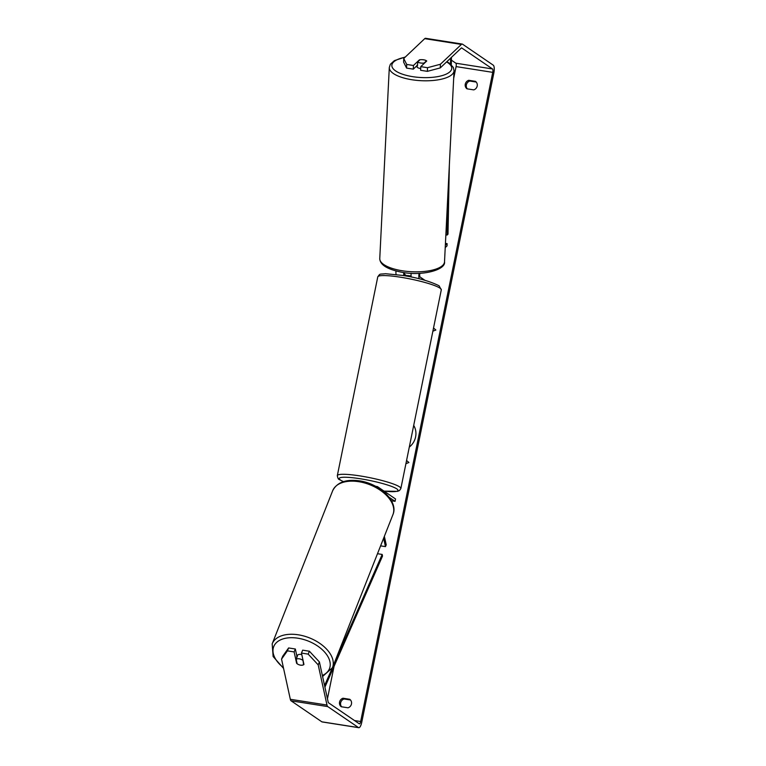 <?xml version="1.0" encoding="UTF-8"?>
<svg xmlns="http://www.w3.org/2000/svg" width="766" height="766" viewBox="0 0 766 766"><rect width="100%" height="100%" fill="white"/><g stroke="black" fill="none" stroke-linecap="round" stroke-linejoin="round"><path stroke-width="1.15" d="M445.228 247.6L447.028 245.896L447.105 243.617L445.343 245.283M447.105 243.617L445.439 243.358M396.003 271.011A5.85 1.8 98.9 0 0 396.108 274.496M403.874 275.645A5.85 1.8 -81.1 0 1 403.759 272.543M419.079 273.328A5.85 1.8 98.9 0 0 419.241 278.824M419.845 273.29A3.409 1.053 98.9 0 0 420.161 277.062L424.948 280.327M406.65 275.789L405.032 274.678A3.409 1.053 -81.1 0 1 404.544 272.658M411.131 273.27A5.85 1.8 98.9 0 0 411.265 277.024M420.706 68.509A4.874 1.743 -177.1 0 1 420.141 68.433A4.874 1.743 -177.1 0 1 416.924 66.623L416.991 65.254M420.41 62.965A4.874 1.743 -177.1 0 1 417.681 61.969L420.046 59.738A4.874 1.743 -177.1 0 1 423.722 59.844A4.874 1.743 -177.1 0 1 426.451 60.84L424.086 63.08A4.874 1.743 -177.1 0 1 420.41 62.965M417.068 65.598A4.874 1.743 -177.1 0 0 417.47 66.058L417.681 61.969M409.293 447.085A16.44 15.483 -55.7 0 0 415.603 436.888A16.44 15.483 -55.7 0 0 413.707 425.408M327.455 698.784L334.062 666.324M453.673 78.419L456.076 66.594A2.92 0.9 98.9 0 0 455.847 63.205L451.394 60.16M319.412 661.968L318.196 664.878L308.191 654.126L309.397 651.224L319.412 661.968L328.193 702.144A2.92 0.9 98.9 0 0 328.518 702.795L359.273 723.793A2.92 0.9 98.9 0 0 359.398 723.851A2.92 0.9 98.9 0 0 360.662 721.515L492.739 72.358A2.92 0.9 98.9 0 0 492.5 68.959L461.745 47.961A2.92 0.9 98.9 0 0 461.63 47.913A2.92 0.9 98.9 0 0 461.266 48.067L440.268 67.906L427.371 71.353L420.639 70.3L420.764 66.652L427.495 67.705L440.393 64.258L440.268 67.906M349.756 699.291A4.874 4.586 124.3 0 1 348.023 707.803L341.272 706.75A4.874 4.586 124.3 0 1 343.005 698.228L349.756 699.291M475.475 81.359L468.725 80.306A4.874 4.586 -55.7 0 0 466.992 88.818L473.742 89.881A4.874 4.586 -55.7 0 0 475.475 81.359M433.518 328.001L435.864 330.012L432.876 331.19M405.923 463.669L408.91 462.501L406.564 460.49M468.725 80.306L469.807 81.043A4.874 4.586 -55.7 0 0 467.337 88.875M341.617 706.798A4.874 4.586 124.3 0 1 344.087 698.975L350.493 699.98M343.005 698.228L344.087 698.975M318.196 664.878L326.986 705.046A6.827 2.097 98.9 0 0 327.752 706.587L358.507 727.585A6.827 2.097 98.9 0 0 358.794 727.7A6.827 2.097 98.9 0 0 361.753 722.252L493.821 73.096A6.827 2.097 98.9 0 0 493.275 65.177L462.52 44.179A6.827 2.097 98.9 0 0 462.233 44.064A6.827 2.097 98.9 0 0 461.391 44.418L440.393 64.258M476.213 82.048L469.807 81.043M281.543 659.114L282.75 656.203L288.61 647.95L287.403 650.861L281.543 659.114L290.324 699.291A6.827 2.097 98.9 0 0 291.09 700.823L321.844 721.821A6.827 2.097 98.9 0 0 322.132 721.936L358.794 727.7M462.233 44.064L425.57 38.3A6.827 2.097 98.9 0 0 424.728 38.654L403.739 58.503L406.708 64.44L406.583 68.088L403.615 62.151L403.739 58.503M417.518 65.167L413.314 69.141L413.439 65.493L406.708 64.44M422.018 59.662A4.874 1.714 -178 0 1 426.729 61.021L420.764 66.652M413.439 65.493L419.395 59.863A4.874 1.714 -178 0 1 420.017 59.767M413.314 69.141L406.583 68.088M427.371 71.353L427.495 67.705M297.074 656.941L295.341 649.013L288.61 647.95M309.397 651.224L302.666 650.162L301.459 653.072L308.191 654.126M298.922 664.716A4.874 2.873 -157.4 0 0 300.559 665.166A4.874 2.873 -157.4 0 0 303.949 664.476L301.459 653.072M295.341 649.013L294.125 651.923L287.403 650.861M294.125 651.923L296.624 663.318A4.874 2.873 -157.4 0 0 297.141 663.739M296.902 662.647L296.624 663.318M419.375 60.361L419.395 59.863M384.36 536.334L386.217 544.808L385.461 546.618L380.597 545.861M385.461 546.618L383.622 538.211M376.585 486.831A5.85 1.8 -81.1 0 1 377.265 486.563A5.85 1.8 -81.1 0 1 377.514 486.659L395.543 498.972L395.055 501.337L391.407 500.763M389.109 497.268L395.055 501.337M411.103 276.105A4.874 0.67 -168.5 0 0 406.698 275.578L406.583 276.114M301.794 654.614A4.874 2.901 -158.4 0 0 300.914 654.432A4.874 2.901 -158.4 0 0 297.074 655.811L296.643 656.902M302.608 660.177A4.874 2.901 -158.4 0 0 299.19 658.808A4.874 2.901 -158.4 0 0 296.164 659.248L297.151 663.777A4.874 2.901 -158.4 0 0 300.569 665.147A4.874 2.901 -158.4 0 0 303.595 664.706L302.867 659.516M303.863 664.045L303.595 664.706M296.164 659.248L297.457 655.974A4.874 2.901 -158.4 0 0 296.949 656.395M324.918 687.15L382.502 556.097L382.186 554.44L377.494 553.703M324.564 685.56L331.735 669.264M332.961 666.458L382.186 554.44M451.452 57.345L451.308 64.746M449.345 165.15L447.995 234.166L447.162 235.047L445.86 234.836M450.619 58.13L450.504 64.028M448.005 191.893L447.162 235.047M454.056 70.75L444.519 261.79A32.411 11.557 -177.1 0 1 401.135 270.58A32.411 11.557 -177.1 0 1 379.764 258.563L389.3 67.523A32.411 11.557 2.9 0 0 410.672 79.54A32.411 11.557 2.9 0 0 454.056 70.75L453.338 67.456L449.719 63.415L446.884 61.663M446.588 61.941A29.979 10.686 -177.1 0 1 445.429 74.465A29.979 10.686 -177.1 0 1 411.62 76.485A29.979 10.686 -177.1 0 1 392.077 66.881A29.979 10.686 -177.1 0 1 405.051 57.258M360.662 721.515L354.514 720.547M492.739 72.358L456.076 66.594M461.391 44.418L424.728 38.654M492.5 68.959L455.847 63.205M326.986 705.046L290.324 699.291M327.752 706.587L291.09 700.823M358.507 727.585L321.844 721.821M337.327 475.619A32.411 4.452 11.5 0 1 364.98 476.758A32.411 4.452 11.5 0 1 399.565 486.87A32.411 4.452 11.5 0 1 400.857 488.545L441.293 289.826A32.411 4.452 -168.5 0 0 440 288.15A32.411 4.452 -168.5 0 0 405.405 278.039A32.411 4.452 -168.5 0 0 377.762 276.899L337.327 475.619C337.701 478.137 338.438 479.487 339.539 479.669L343.417 481.67M384.015 491.102A29.979 4.117 -168.5 0 0 396.798 488.88A29.979 4.117 -168.5 0 0 360.279 478.76A29.979 4.117 -168.5 0 0 340.43 480.023A29.979 4.117 -168.5 0 0 343.522 481.632M332.473 667.684L392.958 514.57A32.411 19.274 -158.4 0 0 358.201 481.603A32.411 19.274 -158.4 0 0 332.655 490.757L272.179 643.871A32.411 19.274 21.6 0 1 297.725 634.717A32.411 19.274 21.6 0 1 332.473 667.684L322.582 676.483M322.362 675.478A29.979 17.819 -158.4 0 0 327.015 655.141A29.979 17.819 -158.4 0 0 297.352 638.126A29.979 17.819 -158.4 0 0 274.008 645.949A29.979 17.819 -158.4 0 0 283.391 667.588M389.3 67.523L390.344 64.306L394.346 60.648L405.348 56.981M379.764 258.563C379.946 264.777 387.203 269.326 401.547 272.198C422.037 276.373 446.032 269.91 444.519 261.79M375.627 486.305L377.265 486.563M377.762 276.899C380.376 273.175 379.304 274.458 385.49 273.711L402.657 275.434C417.547 277.723 429.688 281.17 439.081 285.775L441.293 289.826M384.072 491.14L397.564 491.341L399.488 490.546L400.857 488.545M392.958 514.57C398.741 501.155 379.103 483.269 358.9 480.77C345.686 479.104 336.944 482.436 332.655 490.757M272.179 643.871L273.127 656.519L283.573 668.412"/></g></svg>
